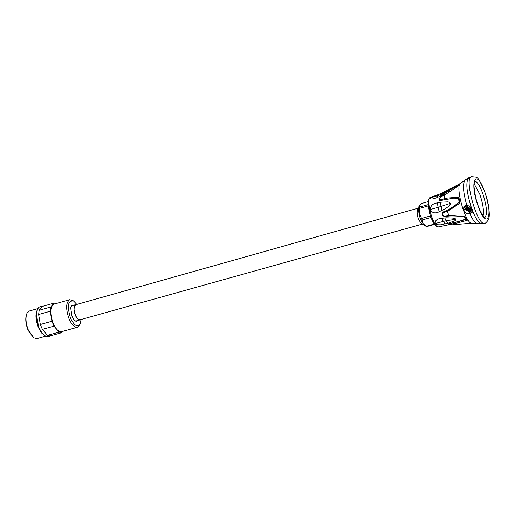 <?xml version="1.0" encoding="UTF-8"?>
<svg xmlns="http://www.w3.org/2000/svg" width="515" height="515" viewBox="0 0 515 515"><rect width="100%" height="100%" fill="white"/><g stroke="black" fill="none" stroke-linecap="round" stroke-linejoin="round"><path stroke-width="0.77" d="M418.463 207.976L417.62 208.208C416.268 214.362 417.774 219.712 422.126 224.263L422.969 224.031M417.305 208.408L75.731 304.745L74.212 306.94L74.063 309.805L74.669 313.165L76.684 317.665L78.37 319.442L79.96 319.802L421.753 224.263M76.233 304.603L75.042 305.041L74.166 306.876L74.018 309.779L74.63 313.172L75.879 316.397L77.514 318.791L79.213 319.905L80.456 319.661M473.961 183.495L479.761 194.142C482.973 203.67 484.081 210.97 483.102 216.043M450.271 203.386L449.357 202.234L447.876 201.874L440.235 202.241L441.052 206.406L450.271 203.386L450.271 204.191L448.797 206.219L445.507 208.62L439.134 211.749C435.194 213.744 432.188 213.017 430.115 209.573L438.156 207.32L437.274 202.929C433.031 203.406 430.643 205.62 430.115 209.573M440.235 202.241L437.274 202.929M442.012 210.616L441.052 206.406L438.156 207.32L439.134 211.749M441.6 193.331L440.776 194.657L449.923 190.363L440.093 196.26L437.151 197.528C432.967 199.286 430.553 199.485 429.896 198.121L433.411 196.363L449.923 190.363M440.093 196.26L440.776 194.657L429.896 198.121M444.683 217.89L446.299 220.69L456.078 219.255L455.447 220.549L448.694 223.04L440.505 224.823L437.428 224.752L435.246 223.484C434.937 220.472 437.042 218.753 441.548 218.315L446.357 217.794L452.267 218.012L454.867 218.444L456.078 219.255M447.941 223.24L446.299 220.69L435.246 223.484M458.112 186.089L443.66 192.501M458.073 186.218L445.977 194.161L440.1 197.245L439.301 199.144L439.862 199.749L440.859 199.73L441.155 200.515L439.81 200.515L438.967 199.234M440.132 200.612L450.561 198.713L458.453 198.88M448.726 210.635L449.093 209.457L459.213 202.376L460.03 202.82L459.277 203.573L448.726 210.635L443.57 212.541L443.563 211.774L442.63 212.399L452.408 207.622L459.193 202.311M449.132 209.418L443.563 211.774M445.076 216.429L443.666 216.178L442.095 214.137L442.623 212.405M448.14 224.463L449.621 223.555L458.826 221.456L465.708 219.017M478.132 206.129C468.959 181.46 476.092 167.008 484.724 191.889L484.724 191.889C493.705 215.849 487.01 231.248 478.132 206.129M463.751 207.545L463.886 207.242L472.107 211.369L471.875 212.071M472.101 211.395L471.689 212.412L472.094 212.804L463.738 207.571L463.873 207.268L472.107 211.369M471.701 212.392L472.191 212.65M472.062 209.489L465.631 205.633L467.659 205.504L469.867 206.451L472.693 209.946M471.727 208.633L472.049 209.515M465.631 205.633L467.279 205.466L469.12 206.026L471.734 208.607M467.723 207.822L472.152 209.94L472.158 211.111L472.628 211.562L464.491 206.38L467.723 207.822M467.865 208.717L467.523 207.745L464.736 206.142M467.523 207.745L472.152 209.94M472.139 209.966L472.146 211.137L472.673 211.382M469.043 211.42L471.56 212.592L469.835 213.719C466.294 214.06 464.182 212.373 463.494 208.665L469.043 211.42M463.494 208.665L471.547 212.611M455.344 223.484L467.24 220.336L465.991 219.409L455.434 222.461L455.344 223.484L453.689 223.787L449.878 224.315L449.634 223.619L455.408 222.306M458.337 185.49L443.898 192.404M448.61 190.408L448.127 189.842L446.576 190.589L446.569 191.29M449.878 224.315L448.719 224.798L450.271 224.971L471.837 223.162M443.57 212.541L442.501 213.944L443.351 215.701L445.166 216.455L448.9 215.991M444.889 216.133L450.445 215.521L464.034 216.609L465.148 216.847L464.549 217.021M459.238 202.298L458.485 198.784M448.14 189.842L459.457 184.003L458.105 186.095M440.859 199.73L446.009 198.185L457.925 197.239L458.865 197.361L458.402 198.603M446.196 193.885L444.387 194.857L444.735 199.55L441.181 200.554M446.537 190.621L443.048 192.307L443.067 192.739M456.927 224.308L459.972 223.999M450.445 215.521L451.436 215.869M446.009 198.185L446.904 199.144L458.382 198.597M458.234 186.005L445.977 194.161M444.793 199.659L446.962 199.228M419.191 205.833L418.92 206.367C418.064 213.365 419.822 219.635 424.199 225.164L425.841 226.182M430.424 215.927L421.566 218.411L422.139 219.963L430.978 217.484M428.074 204.68L419.448 207.114L419.468 208.395L428.177 205.936M419.448 207.114L419.339 205.536L421.328 203.567L428.074 201.661M434.48 224.431L426.658 226.613L426.111 226.355L434.235 224.089M426.111 226.355L423.008 223.478L422.139 219.963M421.566 218.411L419.397 213.719L419.468 208.395M73.162 300.715L69.718 299.691L53.927 304.165C49.974 306.921 49.736 313.326 53.206 323.381C55.903 329.291 58.716 332.046 61.639 331.647L77.456 327.237L79.864 324.572M56.193 303.522L54.075 303.097L42.545 306.367L39.153 310.275L50.721 307.004L50.219 311.234L51.918 321.244L53.985 326.117L59.032 332.104L61.568 332.703L62.682 331.357M50.721 307.004L54.075 303.097M39.153 310.275L38.631 314.504L40.318 324.495L51.918 321.244M40.318 324.495L42.385 329.362L53.985 326.117M38.631 314.504L50.219 311.234M42.385 329.362L47.464 335.329L59.032 332.104M47.464 335.329L50.019 335.915L61.568 332.703M76.825 304.436L73.697 301.095C67.909 300.168 66.853 305.859 70.536 318.173C74.212 325.654 77.411 327.585 80.121 323.974L81.055 319.493M73.703 305.215L72.737 305.002L71.649 305.517L70.677 307.854L72.023 316.371L73.684 319.351L75.061 320.761L76.696 321.315L77.977 320.452M69.718 299.691C65.83 302.44 65.624 308.852 69.087 318.933C71.778 324.862 74.572 327.63 77.456 327.237M37.647 309.283C35.162 313.416 35.413 319.512 38.413 327.559L41.561 332.973L45.075 335.748M38.097 308.524L29.297 311.015L26.986 313.242C25.28 317.729 25.763 323.433 28.441 330.353L33.913 337.917L37.048 338.619L45.854 336.166M26.703 313.925C25.093 318.231 25.563 323.678 28.113 330.269L33.314 337.48M437.151 197.528L438.741 194.445M441.548 218.315L444.992 223.948M438.606 226.87L436.804 226.613L434.261 224.128L432.034 220.066L429.71 213.609L428.029 203.715L428.486 199.524L430.334 197.406C425.107 198.262 433.701 228.866 438.606 226.87L448.514 224.817M484.641 217.658C487.628 214.942 486.965 206.766 482.652 193.138C479.523 184.917 476.781 180.977 474.437 181.312M468.611 210.757L468.161 209.541M467.208 206.785L466.777 205.434M471.573 208.343L472.133 209.863M469.835 213.719L468.843 211.35M471.328 176.6C463.854 178.209 477.218 225.821 484.441 223.298C485.066 223.697 486.392 222.532 488.407 219.802C488.947 218.437 491.374 213.261 484.744 191.709C476.793 174.353 478.087 177.675 471.328 176.6M471.277 176.626L468.862 177.656C465.476 181.602 466.39 191.838 471.605 208.356M472.171 209.882C475.809 219.03 479.014 223.632 481.789 223.684L484.383 223.304M466.815 205.414C463.088 192.153 462.496 183.72 465.032 180.108L468.811 177.675M468.199 209.534L467.923 208.762M468.888 211.337L468.676 210.796M481.789 223.684L477.238 223.581C475.094 223.111 472.641 219.821 469.873 213.706M467.569 207.738L467.266 206.83M464.845 180.276L460.725 183.231C454.507 185.155 465.624 224.746 471.933 223.156L476.993 223.536M448.121 224.424L451.114 224.92L455.163 224.508L453.689 223.787L453.271 222.789M442.102 214.137L442.655 215.437L444.033 216.364L448.99 216.03L447.072 210.384M467.24 220.336L465.148 216.847M458.517 185.883L459.457 184.003M460.03 202.82L458.865 197.361M439.005 199.575L440.846 196.614L444.542 194.928M451.14 215.927L449.074 215.978M36.462 314.021L36.423 318.463L37.338 323.407L38.67 327.257L41.593 332.31M75.641 321.109L79.986 319.892M71.36 305.878L75.705 304.648M50.605 335.754L49.131 336.495C45.359 337.177 41.966 334.177 38.947 327.508C35.638 314.362 36.224 307.378 40.717 306.534L42.5 306.419M430.334 197.406L433.231 196.427M474.45 181.286L473.903 186.179L475.57 197.303L477.63 204.455L480.341 211.247L483.115 216.062L484.667 217.678M466.062 219.557L464.588 217.098M441.735 193.28L456.367 185.58M457.024 185.239L460.635 183.282M464.633 217.105C460.854 216.281 456.374 215.888 451.198 215.927M455.157 224.508L456.953 224.308M73.697 301.095L72.557 300.29M80.121 323.974L79.567 325.255"/></g></svg>
